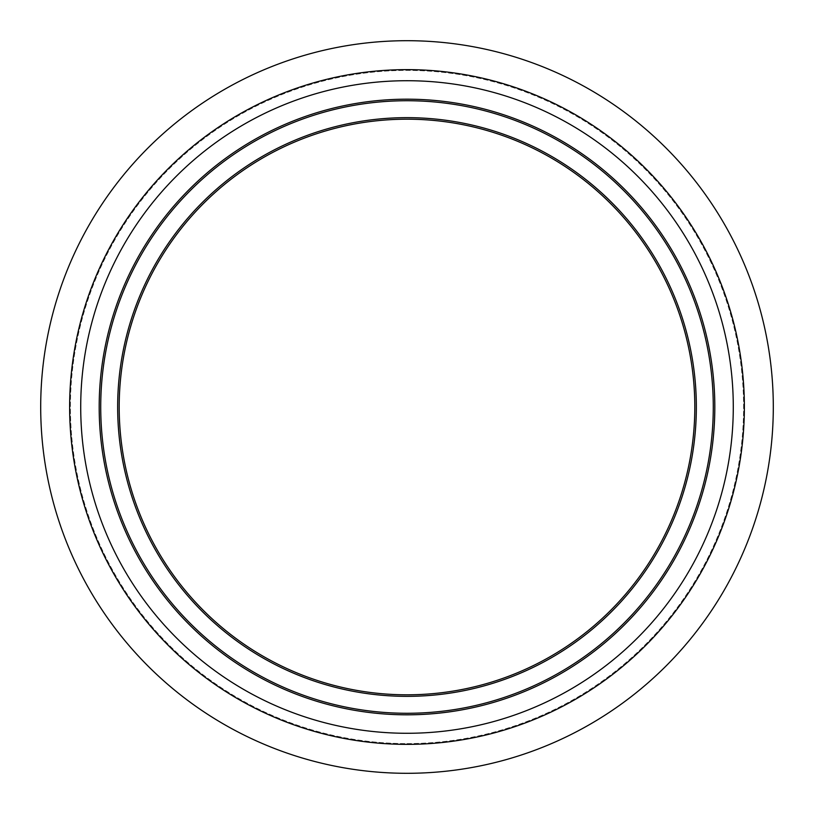 <?xml version="1.0" encoding="UTF-8"?>
<svg xmlns="http://www.w3.org/2000/svg" width="814" height="814" viewBox="0 0 814 814"><rect width="100%" height="100%" fill="white"/><g stroke="black" fill="none" stroke-linecap="round" stroke-linejoin="round"><path stroke-width="0.61" stroke-dasharray="4.07 3.05" d="M407 119.19A287.81 287.81 0 0 0 119.19 407A287.81 287.81 0 0 0 407 694.81A287.81 287.81 0 0 0 694.81 407A287.81 287.81 0 0 0 407 119.19M407 99.186A307.814 307.814 0 0 1 714.814 407A307.814 307.814 0 0 1 407 714.814A307.814 307.814 0 0 1 99.186 407A307.814 307.814 0 0 1 407 99.186A307.814 307.814 0 0 1 714.814 407A307.814 307.814 0 0 1 407 714.814A307.814 307.814 0 0 1 99.186 407A307.814 307.814 0 0 1 407 99.186M407 743.599A336.599 336.599 0 0 0 743.599 407A336.599 336.599 0 0 0 407 70.401A336.599 336.599 0 0 0 70.401 407A336.599 336.599 0 0 0 407 743.599A336.599 336.599 0 0 0 743.599 407A336.599 336.599 0 0 0 407 70.401A336.599 336.599 0 0 0 70.401 407A336.599 336.599 0 0 0 407 743.599M407 773.3A366.3 366.3 0 0 0 773.3 407A366.3 366.3 0 0 0 407 40.7A366.3 366.3 0 0 0 40.7 407A366.3 366.3 0 0 0 407 773.3M407 744.362A337.362 337.362 0 0 0 744.362 407A337.362 337.362 0 0 0 407 69.638A337.362 337.362 0 0 0 69.638 407A337.362 337.362 0 0 0 407 744.362"/><path stroke-width="1.22" d="M407 694.81A287.81 287.81 0 0 1 119.19 407A287.81 287.81 0 0 1 407 119.19A287.81 287.81 0 0 1 694.81 407A287.81 287.81 0 0 1 407 694.81M714.814 407A307.814 307.814 0 0 0 407 99.186A307.814 307.814 0 0 0 99.186 407A307.814 307.814 0 0 0 407 714.814A307.814 307.814 0 0 0 714.814 407M407 744.362A337.362 337.362 0 0 0 744.362 407A337.362 337.362 0 0 0 407 69.638A337.362 337.362 0 0 0 69.638 407A337.362 337.362 0 0 0 407 744.362M407 773.3A366.3 366.3 0 0 0 773.3 407A366.3 366.3 0 0 0 407 40.7A366.3 366.3 0 0 0 40.7 407A366.3 366.3 0 0 0 407 773.3M696.346 407A289.346 289.346 0 0 0 407 117.654A289.346 289.346 0 0 0 117.654 407A289.346 289.346 0 0 0 407 696.346A289.346 289.346 0 0 0 696.346 407M407 713.278A306.278 306.278 0 0 1 100.722 407A306.278 306.278 0 0 1 407 100.722A306.278 306.278 0 0 1 713.278 407A306.278 306.278 0 0 1 407 713.278M733.282 407A326.282 326.282 0 0 0 407 80.718A326.282 326.282 0 0 0 80.718 407A326.282 326.282 0 0 0 407 733.282A326.282 326.282 0 0 0 733.282 407"/></g></svg>
